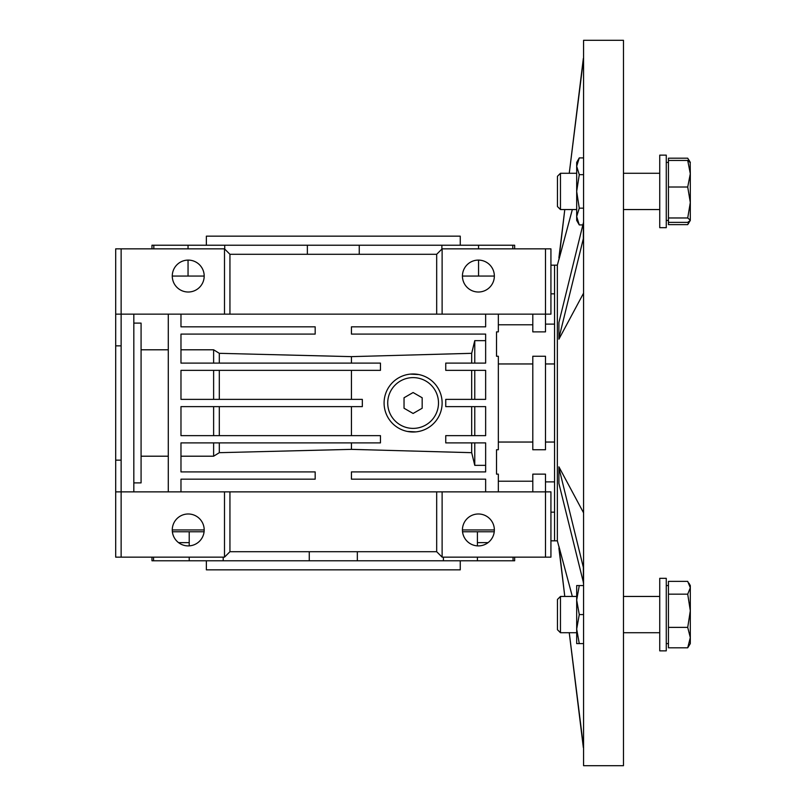 <?xml version="1.0" encoding="UTF-8"?>
<svg xmlns="http://www.w3.org/2000/svg" width="806" height="806" viewBox="0 0 806 806"><rect width="100%" height="100%" fill="white"/><g stroke="black" fill="none" stroke-linecap="round" stroke-linejoin="round"><path stroke-width="1.21" d="M413.105 428.389A25.389 25.389 0 0 0 438.494 403A25.389 25.389 0 0 0 413.105 377.611A25.389 25.389 0 0 0 387.716 403A25.389 25.389 0 0 0 413.105 428.389M413.105 413.468L422.173 408.239L422.173 397.761L413.105 392.532L404.038 397.761L404.038 408.239L413.105 413.468M583.574 40.3L583.574 765.7L623.471 765.7L623.471 40.3L583.574 40.3M558.911 259.361L557.349 265.174L557.349 540.826L558.911 546.639M558.911 548.271L564.784 596.45L558.911 546.357L572.331 596.45M583.574 512.848L558.911 466.825L558.911 483.489L583.574 583.131M583.574 293.152L558.911 339.175L558.911 322.511L583.363 222.869L583.363 238.566L558.911 338.218M572.331 209.55L558.911 259.643L564.784 209.55L558.911 257.729M557.349 265.174L554.558 265.174L554.558 540.826L550.931 540.826M557.349 540.826L554.558 540.826M569.248 173.28L583.574 58.435M569.268 632.72L583.574 747.565M558.911 467.782L583.363 567.434L583.363 583.131M583.343 58.435L569.268 173.28M579.272 208.17L576.683 191.415L576.683 220.431L579.272 224.914L576.683 216.542L579.272 208.17L583.574 208.17M579.272 174.66L576.683 166.288L576.683 191.415L579.272 174.66L583.574 174.66M579.272 157.905L576.683 162.399L576.683 166.288L579.272 157.905L583.574 157.905M579.272 224.914L582.859 224.914M560.462 209.55L560.462 173.28L557.46 176.282L557.46 206.548L560.462 209.55L576.683 209.55M688.928 221.761L687.72 224.632L668.446 224.632L668.446 160.444L687.72 160.444L690.309 173.733L690.168 162.147M668.446 217.973L687.72 217.973L690.309 202.497L690.309 173.733L687.72 187.012L690.309 202.497L690.309 220.431L687.72 222.375L668.446 222.375M687.72 217.973L690.309 220.179M690.309 162.651L687.72 160.444M668.446 187.012L687.72 187.012M666.27 227.685L666.27 155.145L659.741 155.145L659.741 227.685L666.27 227.685M579.272 643.601L576.683 629.093L576.683 643.601L583.574 643.601M583.574 585.569L579.272 585.569L576.683 600.077L576.683 629.093L579.272 614.585L583.574 614.585M579.272 585.569L576.683 585.569L576.683 600.077L579.272 614.585M666.27 650.855L666.27 578.315L659.741 578.315L659.741 650.855L666.27 650.855M668.446 160.444L668.446 158.198L687.72 158.198L689.724 161.623M687.72 224.632L690.309 220.431M690.309 643.349L690.168 643.853M560.462 632.72L560.462 596.45L557.46 599.452L557.46 629.718L560.462 632.72L576.683 632.72M687.72 647.802L690.309 643.601L690.309 637.586L687.72 647.802L668.446 647.802L668.446 581.368L687.72 581.368L690.309 587.765L690.309 585.569L688.939 583.191M690.309 610.777L690.309 587.765L687.72 594.163L690.309 610.777L687.72 627.38L690.309 637.586L690.309 610.777M668.446 594.163L687.72 594.163M668.446 627.38L687.72 627.38M532.796 442.041L498.34 442.041M415.987 431.875L407.423 431.452M410.224 374.125L418.798 374.548M413.105 432.016A29.016 29.016 0 0 1 384.089 403A29.016 29.016 0 0 1 413.105 373.984A29.016 29.016 0 0 1 442.121 403A29.016 29.016 0 0 1 413.105 432.016M478.391 513.986A15.959 15.959 0 0 1 494.35 529.945A15.959 15.959 0 0 1 478.391 545.904A15.959 15.959 0 0 1 462.432 529.945A15.959 15.959 0 0 1 478.391 513.986M141.08 456.206L168.283 456.206M188.231 545.904A15.959 15.959 0 0 0 204.19 529.945A15.959 15.959 0 0 0 188.231 513.986A15.959 15.959 0 0 0 172.272 529.945A15.959 15.959 0 0 0 188.231 545.904M554.558 442.041L545.491 442.041M498.34 314.139L498.34 331.87L496.526 331.87L496.526 356.252L498.34 356.252L498.34 449.748L496.526 449.748L496.526 474.13L498.34 474.13L498.34 491.862M498.34 481.212L532.796 481.212M532.796 491.862L532.796 474.13L545.491 474.13L545.491 491.862L550.931 491.862L550.931 557.148L545.491 557.148L545.491 491.862L442.121 491.862L442.121 557.148L436.681 551.707L229.942 551.707L224.501 557.148L224.501 491.862L229.942 491.862L229.942 551.707M498.34 363.959L532.796 363.959M532.796 356.252L545.491 356.252L545.491 449.748L532.796 449.748L532.796 356.252M545.491 363.959L554.558 363.959M115.691 491.862L121.132 491.862L121.132 557.148L115.691 557.148L115.691 345.845L121.132 345.845M115.691 460.155L121.132 460.155M550.931 293.837L554.558 293.837M477.404 542.64L488.063 542.64M188.231 260.096A15.959 15.959 0 0 1 204.19 276.055A15.959 15.959 0 0 1 188.231 292.014A15.959 15.959 0 0 1 172.272 276.055A15.959 15.959 0 0 1 188.231 260.096M478.391 260.096A15.959 15.959 0 0 1 494.35 276.055A15.959 15.959 0 0 1 478.391 292.014A15.959 15.959 0 0 1 462.432 276.055A15.959 15.959 0 0 1 478.391 260.096M172.373 531.759L204.079 531.759M151.961 557.148L151.961 560.775L223.202 560.775L223.202 557.148M223.202 560.775L357.34 560.775L357.34 551.707M357.34 560.775L477.404 560.775L477.404 557.148M359.254 254.293L359.254 245.226L307.368 245.226L307.368 254.293M206.366 560.775L206.366 569.842L460.256 569.842L460.256 560.775M460.256 245.226L460.256 236.158L206.366 236.158L206.366 245.226M443.411 557.148L443.411 560.775M309.272 551.707L309.272 560.775M462.533 531.759L494.239 531.759M178.559 542.64L189.209 542.64M436.681 314.139L229.942 314.139L229.942 254.293L436.681 254.293L436.681 314.139L545.491 314.139L545.491 331.87L532.796 331.87L532.796 314.139M532.796 324.788L498.34 324.788M554.558 512.163L550.931 512.163M168.283 349.794L141.08 349.794M213.62 370.357L213.62 399.373M219.313 370.357L219.313 399.373M213.62 406.627L213.62 435.643L258.363 435.643M219.313 406.627L219.313 435.643M436.681 551.707L436.681 491.862L442.121 491.862M442.121 557.148L545.491 557.148M474.764 435.643L474.764 406.627M474.764 399.373L474.764 370.357M351.446 406.627L351.446 435.643M471.681 435.643L471.681 406.627M471.681 399.373L471.681 370.357M351.446 370.357L351.446 399.373M494.35 529.945L462.432 529.945M172.272 529.945L204.19 529.945M180.977 456.206L213.62 456.206L219.313 452.68L351.446 449.365L471.681 452.68L471.681 442.897M213.62 442.897L213.62 456.206M219.313 442.897L219.313 452.68M351.446 442.897L351.446 449.365M471.681 452.68L474.764 465.354L485.645 465.354M474.764 442.897L474.764 465.354M436.681 491.862L229.942 491.862M180.977 314.139L180.977 326.833L315.176 326.833L315.176 334.087L180.977 334.087L180.977 363.103L380.462 363.103L380.462 370.357L180.977 370.357L180.977 399.373L362.327 399.373L362.327 406.627L180.977 406.627L180.977 435.643L380.462 435.643L380.462 442.897L180.977 442.897L180.977 471.913L315.176 471.913L315.176 479.167L180.977 479.167L180.977 491.862M133.826 482.885L141.08 482.885L141.08 323.115L133.826 323.115M168.283 491.862L168.283 314.139M133.826 314.139L133.826 491.862M485.645 491.862L485.645 479.167L351.446 479.167L351.446 471.913L485.645 471.913L485.645 442.897L445.748 442.897L445.748 435.643L485.645 435.643L485.645 406.627L445.748 406.627L445.748 399.373L485.645 399.373L485.645 370.357L445.748 370.357L445.748 363.103L485.645 363.103L485.645 334.087L351.446 334.087L351.446 326.833L485.645 326.833L485.645 314.139M485.645 340.646L474.764 340.646L471.681 353.32L351.446 356.635L351.446 363.103M351.446 356.635L219.313 353.32L213.62 349.794L180.977 349.794M219.313 363.103L219.313 353.32M213.62 363.103L213.62 349.794M474.764 363.103L474.764 340.646M471.681 363.103L471.681 353.32M224.501 491.862L121.132 491.862L121.132 314.139L229.942 314.139M121.132 557.148L224.501 557.148M115.691 345.845L115.691 314.139L121.132 314.139L121.132 248.853L224.501 248.853L229.942 254.293M545.491 314.139L550.931 314.139L550.931 248.853L545.491 248.853L545.491 314.139M436.681 254.293L442.121 248.853L442.121 314.139M224.501 314.139L224.501 248.853M115.691 314.139L115.691 248.853L121.132 248.853M442.121 248.853L545.491 248.853M204.19 276.055L172.272 276.055M494.35 276.055L462.432 276.055M153.553 560.775L153.553 557.148M189.209 531.759L189.209 545.874M189.209 557.148L189.209 560.775M477.404 545.874L477.404 531.759M477.404 560.775L514.661 560.775L514.661 557.148M513.059 557.148L513.059 560.775M224.733 249.094L224.733 245.226L188.05 245.226L188.05 248.853M307.368 245.226L224.733 245.226M188.05 260.096L188.05 276.055M188.05 245.226L151.961 245.226L151.961 248.853M153.825 248.853L153.825 245.226M514.661 248.853L514.661 245.226L512.787 245.226L512.787 248.853M478.563 276.055L478.563 260.096M478.563 248.853L478.563 245.226L441.879 245.226L441.879 249.094M512.787 245.226L478.563 245.226M441.879 245.226L359.254 245.226M569.248 632.72L583.343 747.565M666.27 220.431L668.446 220.431M623.471 209.55L659.741 209.55M560.462 173.28L576.683 173.28M623.471 173.28L659.741 173.28M666.27 162.399L668.446 162.399M690.309 162.399L688.939 160.021M666.27 585.569L668.446 585.569M560.462 596.45L576.683 596.45M623.471 596.45L659.741 596.45M623.471 632.72L659.741 632.72M666.27 643.601L668.446 643.601M554.558 481.887L545.491 481.887M554.558 265.174L550.931 265.174M554.558 324.113L545.491 324.113"/></g></svg>
